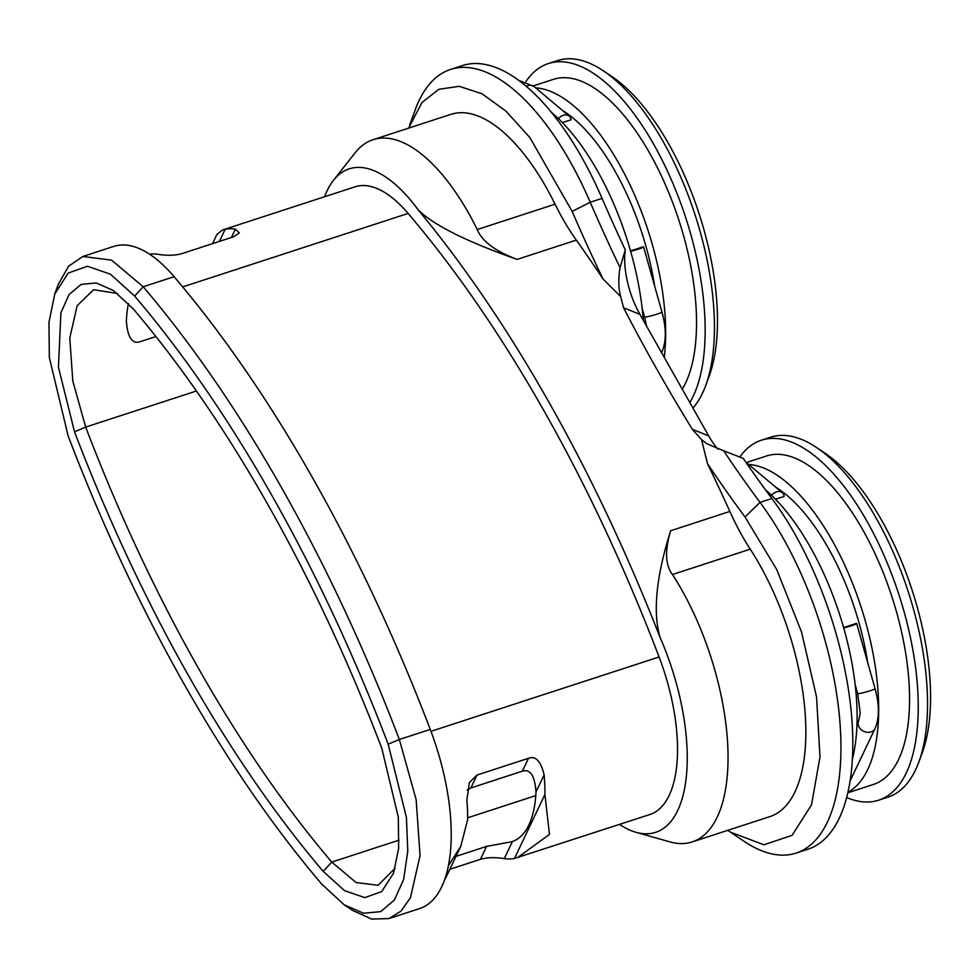 <?xml version="1.0" encoding="UTF-8"?>
<svg xmlns="http://www.w3.org/2000/svg" width="979" height="979" viewBox="0 0 979 979"><rect width="100%" height="100%" fill="white"/><g stroke="black" fill="none" stroke-linecap="round" stroke-linejoin="round"><path stroke-width="1.47" d="M750.244 549.17A171.215 75.053 72 0 1 805.142 713.201A171.215 75.053 72 0 1 769.996 816.572L692.19 841.928A171.215 75.053 72 0 1 669.942 841.891L636.166 832.358A150.864 66.131 -108 0 0 660.03 637.292C652.687 611.961 656.224 576.435 670.639 530.753L729.844 511.454A150.717 66.07 -108 0 0 750.244 549.17L672.438 574.526A171.215 75.053 72 0 1 727.336 738.558A171.215 75.053 72 0 1 692.19 841.928M729.844 511.454A893.117 391.514 -108 0 0 707.438 463.569A854.655 374.651 72 0 0 745.019 516.949L760.022 502.386A839.578 368.043 72 0 1 723.677 450.793L706.74 443.732L701.551 439.595L707.438 463.569M727.776 830.339L730.322 832.089L763.914 844.791L792.06 835.368L811.505 804.885L819.998 756.902L816.547 696.962L801.544 632.03L776.751 569.607L745.019 516.949M619.499 824.404A150.864 66.131 -108 0 0 636.166 832.358M672.438 574.526C665.304 565.226 664.704 550.626 670.639 530.753M701.551 439.595L692.324 429.291C666.834 387.757 643.925 347.251 623.586 307.798L620.625 296.539L603.015 278.978A893.117 391.514 -108 0 0 576.325 240.112L517.12 259.398C466.542 241.593 433.587 225.097 418.229 209.922A150.864 66.131 -108 0 0 333.374 180.466A150.864 66.131 -108 0 0 324.6 196.718M660.03 637.292A893.117 391.514 -108 0 0 418.229 209.922M333.374 180.466L355.059 152.871A171.215 75.053 72 0 1 373.011 139.728L450.817 114.372A171.215 75.053 72 0 1 555.069 204.183A150.717 66.07 -108 0 0 576.325 240.112M517.12 259.398C495.288 251.187 482.011 241.238 477.25 229.539A171.215 75.053 72 0 0 373.011 139.728M603.003 278.978A854.655 374.651 72 0 1 572.164 211.427L529.884 137.598L505.996 111.153L481.998 93.751L459.2 86.323L438.825 89.297L421.986 102.501L408.586 128.139M717.888 449.153A56.366 24.708 -108 0 1 708.661 435.851L639.923 314.357A56.366 24.708 72 0 1 625.287 249.865A839.578 368.043 -108 0 1 602.073 198.394L590.227 202.261A214.009 93.813 72 0 0 450.438 69.485L462.284 65.617A214.009 93.813 72 0 1 602.073 198.394M723.677 450.793L743.269 458.405A839.578 368.043 -108 0 0 771.88 498.519A214.009 93.813 72 0 1 850.996 709.469A214.009 93.813 72 0 1 807.993 849.209L796.135 853.076A214.009 93.813 72 0 1 744.211 841.402L730.322 832.089M620.625 296.539C618.434 287.973 618.238 278.33 620.037 267.597L625.287 249.865M620.037 267.597A839.578 368.043 72 0 1 590.227 202.249M409.614 125.214L415.353 109.501A214.009 93.813 72 0 1 450.438 69.485M771.88 498.519L760.022 502.386A214.009 93.813 72 0 1 839.138 713.336A214.009 93.813 72 0 1 796.135 853.076M551.324 112.328A172.72 75.713 -108 0 1 597.251 170.53A172.72 75.713 72 0 1 643.301 320.317M562.668 110.603A157.643 69.105 -108 0 1 615.142 171.349A157.643 69.105 72 0 1 654.633 286.064M630.525 250.905L642.983 246.855A9.044 0.734 164.2 0 1 643.595 246.941A9.044 0.734 164.2 0 1 638.895 248.96A9.044 0.734 164.2 0 1 630.623 251.26M562.387 122.595L571.075 119.768A9.044 6.645 130.1 0 0 569.227 116.134A9.044 6.645 130.1 0 0 563.28 115.314A9.044 6.645 130.1 0 0 558.422 118.655M535.635 87.853A172.72 75.713 -108 0 1 618.887 163.481A172.72 75.713 72 0 1 664.264 357.384M533.31 85.907L553.392 79.36A172.72 75.713 -108 0 1 649.799 153.409A172.72 75.713 72 0 1 682.253 389.165M689.828 402.565A189.29 82.982 -108 0 0 693.23 396.177A189.29 82.982 -108 0 0 671.361 179.818A189.29 82.982 -108 0 0 548.252 63.598A189.29 82.982 -108 0 0 525.907 81.551M548.252 63.598L557.528 60.576A189.29 82.982 72 0 1 603.456 70.904A189.29 82.982 72 0 1 695.066 214.854A189.29 82.982 72 0 1 705.859 385.139A189.29 82.982 72 0 1 702.506 393.154A189.29 82.982 72 0 1 692.961 408.084M603.456 70.904L611.789 76.484A180.246 79.018 72 0 1 699.03 213.557A180.246 79.018 72 0 1 709.298 375.716L705.859 385.139M395.149 868.202L378.102 885.31L356.062 882.507L331.783 862.095A858.155 376.193 72 0 1 85.675 427.089L72.789 380.929L69.778 337.951L77.157 305.681L93.654 289.723L117.529 293.504M323.217 871.383A867.198 380.158 72 0 1 74.514 431.8L58.446 367.223L60.894 312.778L69.068 294.581L81.147 284.399L96.26 282.968L113.258 290.42L133.083 308.703A867.198 380.158 72 0 1 381.786 748.274L398.318 817.257L398.661 848.23L393.534 873.207L381.712 891.588L364.751 897.621L344.522 890.621L323.217 871.383L331.783 862.095L399.114 840.141M68.114 435.888A884.074 387.549 -108 0 0 321.663 884.025L344.18 904.792L363.49 913.248L380.647 911.633L394.378 900.068L403.654 879.399L407.778 851.192L406.444 817.538L388.186 744.187A884.074 387.549 -108 0 0 134.637 296.05L110.443 274.193L87.461 266.251L68.2 273.092L54.775 293.981L48.95 322.36L49.342 357.531L68.114 435.888M344.18 904.792L352.513 910.372L371.665 919.085L388.932 918.559L400.974 911.155L410.434 897.767L420.064 855.683L416.148 799.659L399.346 739.488A893.117 391.514 -108 0 0 143.203 286.761L111.545 260.145L82.823 256.486L68.567 266.227L58.214 284.559L54.775 293.981M388.932 918.559L419.844 908.488A150.105 65.801 -108 0 0 430.258 729.416A893.117 391.514 -108 0 0 174.115 276.69A150.105 65.801 -108 0 0 113.735 246.414L82.823 256.486M212.516 243.649L216.861 234.519L222.612 229.955L355.034 186.805A132.018 57.871 72 0 1 408.133 213.434A875.03 383.584 72 0 1 659.087 656.982A132.018 57.871 72 0 1 649.934 814.491L514.489 858.448A132.018 57.871 72 0 1 504.295 858.607C495.093 857.163 487.138 857.396 480.42 859.317L449.851 869.279M222.612 229.955L225.158 229.294A132.018 57.871 72 0 1 235.352 229.135L239.329 232.99L233.467 236.82L181.947 253.61C175.241 255.531 167.274 255.764 158.072 254.32A132.018 57.871 72 0 0 149.554 254.185M448.541 865.497L460.815 846.235L467.644 819.668A132.018 57.871 72 0 0 466.848 800.076L469.369 782.576L476.969 775.062L528.489 758.284C535.635 755.543 540.849 761.075 544.128 774.891A132.018 57.871 72 0 1 544.924 794.483L549.464 834.426L517.512 857.641M444.674 879.778L446.583 873.745M544.128 774.891L536.002 791.95A115.143 50.48 72 0 1 512.409 841.536L504.295 858.607M455.994 856.368L486.563 846.407L512.041 841.671M476.969 775.062L470.838 787.973L467.105 790.212M470.838 787.973L522.345 771.183C530.263 768.711 534.815 775.637 536.002 791.95M761.344 440.232L770.608 437.209A189.29 82.982 72 0 1 816.535 447.525L824.881 453.118A180.246 79.018 72 0 1 912.122 590.19A180.246 79.018 72 0 1 922.389 752.349L918.938 761.772A189.29 82.982 72 0 1 915.598 769.788A189.29 82.982 72 0 1 887.916 797.175L878.64 800.186A189.29 82.982 -108 0 0 906.321 772.81A189.29 82.982 -108 0 0 884.453 556.451A189.29 82.982 -108 0 0 761.344 440.232A189.29 82.982 -108 0 0 739.745 457.095M816.535 447.525A189.29 82.982 72 0 1 908.157 591.475A189.29 82.982 72 0 1 918.938 761.772M846.7 797.555A189.29 82.982 -108 0 0 878.64 800.186M847.863 792.782L873.501 784.424A172.72 75.713 72 0 0 862.891 530.031A172.72 75.713 -108 0 0 766.471 455.994L746.402 462.541M847.998 792.195A172.72 75.713 72 0 0 831.979 540.114A172.72 75.713 -108 0 0 748.727 464.474M867.724 662.697A157.643 69.105 72 0 0 828.234 547.983A157.643 69.105 -108 0 0 775.76 487.236M775.478 499.229L784.167 496.402A9.044 6.645 130.1 0 0 782.319 492.755A9.044 6.645 130.1 0 0 776.371 491.947A9.044 6.645 130.1 0 0 771.501 495.288M843.604 627.539L856.062 623.476A9.044 0.734 164.2 0 1 856.686 623.574A9.044 0.734 164.2 0 1 851.987 625.593A9.044 0.734 164.2 0 1 843.714 627.894M852.415 759.006A172.72 75.713 72 0 0 810.343 547.163A172.72 75.713 -108 0 0 765.48 489.855M155.93 336.556L140.021 341.744C132.116 344.216 127.564 337.29 126.364 320.977A115.143 50.48 72 0 1 128.457 303.539M555.069 204.183L477.25 229.539M623.586 307.798L639.923 314.357M572.164 211.427L590.227 202.261M708.661 435.851L692.324 429.291M196.4 391.013L85.675 427.089L74.514 431.8M535.782 795.609L467.656 817.808M388.186 744.187L399.346 739.488L430.258 729.416M134.649 296.05L143.203 286.761L174.115 276.69M659.087 656.982L430.98 731.325M408.133 213.434L182.681 286.896M544.924 794.483L514.489 858.448M856.686 623.574L875.055 688.678A9.044 0.734 164.2 0 1 870.368 690.684A9.044 0.734 164.2 0 1 857.653 693.585L855.254 685.092M875.055 688.678C879.497 705.002 879.485 718.292 875.03 728.535A9.044 7.379 -154.6 0 1 870.992 731.937A9.044 7.379 -154.6 0 1 861.055 729.539A9.044 7.379 -154.6 0 1 858.693 720.764L860.247 713.104L857.653 693.585M745.753 462.039L747.075 463.091A9.044 6.645 130.1 0 0 746.01 462.418M235.352 229.135L231.374 237.505M225.158 229.294L219.394 241.409M486.563 846.407L480.42 859.317M528.489 758.284L522.345 771.183M518.405 80.229L533.983 86.458A9.044 6.645 130.1 0 0 528.048 85.65A9.044 6.645 130.1 0 0 526.261 86.446M661.584 352.648L661.939 351.902A9.044 7.379 -154.6 0 1 661.559 352.587M661.939 351.902C666.393 341.659 666.405 328.369 661.975 312.044A9.044 0.734 164.2 0 1 657.276 314.051A9.044 0.734 164.2 0 1 644.561 316.963L642.163 308.458M875.03 728.535L850.151 780.814M858.693 720.764L857.004 724.313M747.075 463.091L782.319 492.755M445.506 878.408L460.815 846.235M533.983 86.458L569.227 116.134M643.595 246.941L661.975 312.044M646.544 326.056L644.561 316.963"/></g></svg>
